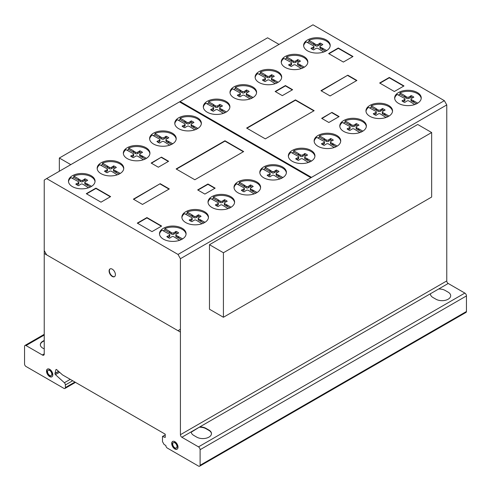 <?xml version="1.0" encoding="UTF-8"?>
<svg xmlns="http://www.w3.org/2000/svg" width="491" height="491" viewBox="0 0 491 491"><rect width="100%" height="100%" fill="white"/><g stroke="black" fill="none" stroke-linecap="round" stroke-linejoin="round"><path stroke-width="0.74" d="M70.796 164.632L59.343 158.022L59.343 171.242M59.343 158.022L267.583 37.801L279.029 44.411M223.417 252.748L223.417 317.266L431.657 197.044L431.657 132.527L417.706 124.475L209.473 244.702L223.417 252.748L431.657 132.527M223.417 317.266L209.473 309.22L209.473 244.702M110.168 268.853A4.468 2.578 -120 0 0 109.493 269.933A4.468 2.578 -120 0 0 111.745 275.69A4.468 2.578 -120 0 0 114.624 276.574M109.192 270.111A4.468 2.578 60 0 1 110.015 268.933A4.468 2.578 60 0 1 113.047 269.737A4.468 2.578 60 0 1 115.299 275.488A4.468 2.578 60 0 1 114.477 276.666A4.468 2.578 60 0 1 110.671 275.058A4.468 2.578 60 0 1 109.192 270.111M47.596 368.999A4.468 2.578 -120 0 0 47.099 372.62A4.468 2.578 -120 0 0 49.978 376.419A4.468 2.578 -120 0 0 52.052 376.72M49.677 369.3A4.468 2.578 60 0 1 52.832 374.768A4.468 2.578 60 0 1 51.911 376.812A4.468 2.578 60 0 1 49.677 376.591A4.468 2.578 60 0 1 46.755 372.657A4.468 2.578 60 0 1 47.443 369.079A4.468 2.578 60 0 1 49.677 369.3M47.535 371.712A3.026 1.749 -120 0 0 49.677 375.419A3.026 1.749 -120 0 0 51.187 375.566A3.026 1.749 -120 0 0 51.653 373.142A3.026 1.749 -120 0 0 49.677 370.472A3.026 1.749 -120 0 0 48.161 370.324A3.026 1.749 -120 0 0 47.535 371.712A3.026 1.749 60 0 1 50.745 371.423A3.026 1.749 60 0 1 50.745 375.701A3.026 1.749 60 0 1 47.535 371.712M48.321 370.251A3.026 1.749 60 0 1 48.462 370.146A3.026 1.749 60 0 1 49.978 370.3A3.026 1.749 60 0 1 51.954 372.964A3.026 1.749 60 0 1 51.494 375.394A3.026 1.749 60 0 1 51.334 375.468M172.783 441.372A4.468 2.578 -120 0 0 172.421 445.368A4.468 2.578 -120 0 0 175.741 449.062A4.468 2.578 -120 0 0 177.239 449.093M174.287 441.403A4.468 2.578 60 0 1 177.963 446.448A4.468 2.578 60 0 1 177.091 449.185A4.468 2.578 60 0 1 175.434 449.234A4.468 2.578 60 0 1 172.065 445.405A4.468 2.578 60 0 1 172.629 441.452A4.468 2.578 60 0 1 174.287 441.403M172.758 444.551A3.026 1.749 -120 0 0 175.25 447.976A3.026 1.749 -120 0 0 176.373 447.939A3.026 1.749 -120 0 0 176.754 445.263A3.026 1.749 -120 0 0 174.471 442.661A3.026 1.749 -120 0 0 173.348 442.698A3.026 1.749 -120 0 0 172.758 444.551M173.507 442.624A3.026 1.749 60 0 1 173.648 442.52A3.026 1.749 60 0 1 174.771 442.489A3.026 1.749 60 0 1 177.055 445.085A3.026 1.749 60 0 1 176.674 447.767A3.026 1.749 60 0 1 176.521 447.841M186.058 234.238A13.294 7.678 0 0 0 173.783 227.106A13.294 7.678 0 0 0 164.81 228.622L169.518 231.341L169.518 232.74L164.81 230.021A13.294 7.678 0 0 0 163.208 230.844M173.783 226.063A13.294 7.678 180 0 1 186.089 233.716A13.294 7.678 180 0 1 171.801 241.369A13.294 7.678 180 0 1 159.501 233.716A13.294 7.678 180 0 1 162.098 229.156A13.294 7.678 180 0 1 173.783 226.063M234.569 202.562A13.294 7.678 0 0 0 222.3 195.43A13.294 7.678 0 0 0 213.327 196.946L218.035 199.665L218.035 201.065L213.327 198.346A13.294 7.678 0 0 0 211.719 199.168M222.3 194.387A13.294 7.678 180 0 1 234.6 202.04A13.294 7.678 180 0 1 220.312 209.694A13.294 7.678 180 0 1 208.012 202.04A13.294 7.678 180 0 1 210.608 197.48A13.294 7.678 180 0 1 222.3 194.387M286.376 172.869A13.294 7.678 0 0 0 274.101 165.737A13.294 7.678 0 0 0 265.128 167.253L269.835 169.972L269.835 171.371L265.128 168.652A13.294 7.678 0 0 0 263.52 169.475M274.101 164.694A13.294 7.678 180 0 1 286.406 172.347A13.294 7.678 180 0 1 272.118 180.001A13.294 7.678 180 0 1 259.813 172.347A13.294 7.678 180 0 1 262.415 167.787A13.294 7.678 180 0 1 274.101 164.694M340.693 141.42A13.294 7.678 0 0 0 328.418 134.288A13.294 7.678 0 0 0 319.445 135.804L324.152 138.523L324.152 139.923L319.445 137.204A13.294 7.678 0 0 0 317.837 138.026M328.418 133.239A13.294 7.678 180 0 1 340.723 140.899A13.294 7.678 180 0 1 326.435 148.552A13.294 7.678 180 0 1 314.13 140.899A13.294 7.678 180 0 1 316.732 136.338A13.294 7.678 180 0 1 328.418 133.239M392.518 111.396A13.294 7.678 0 0 0 380.249 104.264A13.294 7.678 0 0 0 371.276 105.78L375.977 108.499L375.977 109.898L371.276 107.179A13.294 7.678 0 0 0 369.668 108.002M380.249 103.22A13.294 7.678 180 0 1 392.548 110.874A13.294 7.678 180 0 1 378.26 118.527A13.294 7.678 180 0 1 365.961 110.874A13.294 7.678 180 0 1 368.557 106.314A13.294 7.678 180 0 1 380.249 103.22M421.21 98.476A13.294 7.678 0 0 0 408.935 91.351A13.294 7.678 0 0 0 399.962 92.86L404.67 95.579L404.67 96.979L399.962 94.26A13.294 7.678 0 0 0 398.354 95.082M408.935 90.301A13.294 7.678 180 0 1 421.241 97.954A13.294 7.678 180 0 1 406.953 105.608A13.294 7.678 180 0 1 394.647 97.954A13.294 7.678 180 0 1 397.25 93.394A13.294 7.678 180 0 1 408.935 90.301M366.341 126.488A13.294 7.678 0 0 0 354.072 119.356A13.294 7.678 0 0 0 345.099 120.872L349.807 123.591L349.807 124.984L345.099 122.271A13.294 7.678 0 0 0 343.491 123.094M354.072 118.306A13.294 7.678 180 0 1 366.372 125.96A13.294 7.678 180 0 1 352.09 133.62A13.294 7.678 180 0 1 339.784 125.96A13.294 7.678 180 0 1 342.38 121.4A13.294 7.678 180 0 1 354.072 118.306M314.909 156.396A13.294 7.678 0 0 0 302.64 149.264A13.294 7.678 0 0 0 293.667 150.78L298.375 153.499L298.375 154.892L293.667 152.179A13.294 7.678 0 0 0 292.059 153.002M302.64 148.214A13.294 7.678 180 0 1 314.946 155.868A13.294 7.678 180 0 1 300.658 163.528A13.294 7.678 180 0 1 288.352 155.868A13.294 7.678 180 0 1 290.954 151.314A13.294 7.678 180 0 1 302.64 148.214M260.574 187.832A13.294 7.678 0 0 0 248.299 180.7A13.294 7.678 0 0 0 239.326 182.216L244.033 184.935L244.033 186.335L239.326 183.616A13.294 7.678 0 0 0 237.718 184.438M248.299 179.657A13.294 7.678 180 0 1 260.604 187.31A13.294 7.678 180 0 1 246.316 194.964A13.294 7.678 180 0 1 234.011 187.31A13.294 7.678 180 0 1 236.613 182.75A13.294 7.678 180 0 1 248.299 179.657M208.436 217.673A13.294 7.678 0 0 0 196.161 210.547A13.294 7.678 0 0 0 187.188 212.063L191.895 214.776L191.895 216.175L187.188 213.456A13.294 7.678 0 0 0 185.58 214.279M196.161 209.497A13.294 7.678 180 0 1 208.466 217.151A13.294 7.678 180 0 1 194.178 224.804A13.294 7.678 180 0 1 181.873 217.151A13.294 7.678 180 0 1 184.475 212.591A13.294 7.678 180 0 1 196.161 209.497M330.179 45.927A13.294 7.678 0 0 0 317.91 38.795A13.294 7.678 0 0 0 308.937 40.311L313.645 43.03L313.645 44.423L308.937 41.71A13.294 7.678 0 0 0 307.329 42.527M317.91 37.746A13.294 7.678 180 0 1 330.21 45.399A13.294 7.678 180 0 1 315.928 53.053A13.294 7.678 180 0 1 303.622 45.399A13.294 7.678 180 0 1 306.224 40.839A13.294 7.678 180 0 1 317.91 37.746M281.668 77.603A13.294 7.678 0 0 0 269.399 70.471A13.294 7.678 0 0 0 260.426 71.987L265.134 74.706L265.134 76.099L260.426 73.386A13.294 7.678 0 0 0 258.818 74.202M269.399 69.421A13.294 7.678 180 0 1 281.699 77.075A13.294 7.678 180 0 1 267.411 84.728A13.294 7.678 180 0 1 255.111 77.075A13.294 7.678 180 0 1 257.707 72.515A13.294 7.678 180 0 1 269.399 69.421M229.868 107.296A13.294 7.678 0 0 0 217.593 100.164A13.294 7.678 0 0 0 208.62 101.68L213.327 104.399L213.327 105.792L208.62 103.079A13.294 7.678 0 0 0 207.012 103.902M217.593 99.114A13.294 7.678 180 0 1 229.898 106.768A13.294 7.678 180 0 1 215.61 114.421A13.294 7.678 180 0 1 203.305 106.768A13.294 7.678 180 0 1 205.907 102.208A13.294 7.678 180 0 1 217.593 99.114M176.177 139.106A13.294 7.678 0 0 0 163.902 131.975A13.294 7.678 0 0 0 154.929 133.491L159.636 136.21L159.636 137.609L154.929 134.89A13.294 7.678 0 0 0 153.321 135.712M163.902 130.931A13.294 7.678 180 0 1 176.208 138.585A13.294 7.678 180 0 1 161.92 146.238A13.294 7.678 180 0 1 149.614 138.585A13.294 7.678 180 0 1 152.216 134.025A13.294 7.678 180 0 1 163.902 130.931M123.726 168.769A13.294 7.678 0 0 0 111.451 161.637A13.294 7.678 0 0 0 102.478 163.153L107.185 165.872L107.185 167.271L102.478 164.553A13.294 7.678 0 0 0 100.87 165.375M111.451 160.588A13.294 7.678 180 0 1 123.757 168.247A13.294 7.678 180 0 1 109.468 175.901A13.294 7.678 180 0 1 97.163 168.247A13.294 7.678 180 0 1 99.765 163.687A13.294 7.678 180 0 1 111.451 160.588M95.033 181.688A13.294 7.678 0 0 0 82.764 174.557A13.294 7.678 0 0 0 73.791 176.073L78.499 178.792L78.499 180.185L73.791 177.472A13.294 7.678 0 0 0 72.183 178.294M82.764 173.507A13.294 7.678 180 0 1 95.064 181.161A13.294 7.678 180 0 1 80.776 188.82A13.294 7.678 180 0 1 68.476 181.161A13.294 7.678 180 0 1 71.072 176.607A13.294 7.678 180 0 1 82.764 173.507M149.902 153.677A13.294 7.678 0 0 0 137.627 146.551A13.294 7.678 0 0 0 128.654 148.067L133.362 150.78L133.362 152.179L128.654 149.46A13.294 7.678 0 0 0 127.046 150.283M137.627 145.502A13.294 7.678 180 0 1 149.933 153.155A13.294 7.678 180 0 1 135.645 160.809A13.294 7.678 180 0 1 123.339 153.155A13.294 7.678 180 0 1 125.941 148.595A13.294 7.678 180 0 1 137.627 145.502M201.328 123.769A13.294 7.678 0 0 0 189.06 116.643A13.294 7.678 0 0 0 180.087 118.153L184.794 120.872L184.794 122.271L180.087 119.552A13.294 7.678 0 0 0 178.479 120.375M189.06 115.594A13.294 7.678 180 0 1 201.359 123.247A13.294 7.678 180 0 1 187.077 130.901A13.294 7.678 180 0 1 174.771 123.247A13.294 7.678 180 0 1 177.374 118.687A13.294 7.678 180 0 1 189.06 115.594M256.566 92.848A13.294 7.678 0 0 0 244.291 85.722A13.294 7.678 0 0 0 235.318 87.238L240.025 89.951L240.025 91.351L235.318 88.632A13.294 7.678 0 0 0 233.71 89.454M244.291 84.673A13.294 7.678 180 0 1 256.597 92.326A13.294 7.678 180 0 1 242.309 99.98A13.294 7.678 180 0 1 230.003 92.326A13.294 7.678 180 0 1 232.605 87.766A13.294 7.678 180 0 1 244.291 84.673M307.808 62.486A13.294 7.678 0 0 0 295.533 55.36A13.294 7.678 0 0 0 286.56 56.876L291.267 59.589L291.267 60.988L286.56 58.269A13.294 7.678 0 0 0 284.952 59.092M295.533 54.311A13.294 7.678 180 0 1 307.839 61.964A13.294 7.678 180 0 1 293.55 69.618A13.294 7.678 180 0 1 281.245 61.964A13.294 7.678 180 0 1 283.847 57.404A13.294 7.678 180 0 1 295.533 54.311M286.56 56.876L286.56 58.269M291.267 59.589L291.875 60.098L291.875 61.498L291.267 60.988M291.875 60.098L293.397 60.976L293.397 62.375L291.875 61.498M293.397 60.976A1.369 0.792 0 0 0 295.594 60.982L295.594 62.375A1.369 0.792 180 0 1 293.397 62.375M295.594 60.982L297.08 60.123L297.08 61.516L295.594 62.375M297.08 60.123L297.699 59.601L297.699 60.994L297.08 61.516M299.24 61.725A9.642 5.567 0 0 0 297.699 60.994M297.699 59.601A9.642 5.567 180 0 1 300.443 61.185L298.062 62.406A1.485 0.859 0 0 0 297.583 63.038A1.485 0.859 0 0 0 298.062 63.67L304.352 67.144M301.351 68.556L295.662 65.039A1.479 0.853 0 0 0 293.489 65.045L291.304 66.463A9.642 5.567 180 0 1 288.555 64.88L291.016 63.621A1.363 0.786 0 0 0 291.568 62.989A1.363 0.786 0 0 0 291.01 62.357L283.847 58.454A13.294 7.678 0 0 0 281.275 62.486M291.016 63.621L291.016 65.021L289.77 65.739M291.568 62.989L291.568 64.389A1.363 0.786 180 0 1 291.016 65.021M289.463 64.517L289.463 65.549M300.461 64.898L300.461 66.297L298.062 65.07A1.485 0.859 180 0 1 297.583 64.438L297.583 63.038M303.119 67.832L300.461 66.297M299.584 64.548L299.584 65.947M298.062 63.67L298.062 65.07M235.318 87.238L235.318 88.632M240.025 89.951L240.633 90.461L240.633 91.854L240.025 91.351M240.633 90.461L242.155 91.338L242.155 92.738L240.633 91.854M242.155 91.338A1.369 0.792 0 0 0 244.352 91.338L244.352 92.738A1.369 0.792 180 0 1 242.155 92.738M244.352 91.338L245.838 90.479L245.838 91.878L244.352 92.738M245.838 90.479L246.457 89.963L246.457 91.357L245.838 91.878M247.998 92.087A9.642 5.567 0 0 0 246.457 91.357M246.457 89.963A9.642 5.567 180 0 1 249.201 91.547L246.82 92.768A1.485 0.859 0 0 0 246.341 93.4A1.485 0.859 0 0 0 246.82 94.033L253.111 97.506M250.109 98.918L244.42 95.401A1.479 0.853 0 0 0 242.247 95.407L240.062 96.825A9.642 5.567 180 0 1 237.313 95.236L239.774 93.984A1.363 0.786 0 0 0 240.326 93.351A1.363 0.786 0 0 0 239.768 92.719L232.605 88.816A13.294 7.678 0 0 0 230.034 92.848M239.774 93.984L239.774 95.377L238.528 96.101M240.326 93.351L240.326 94.751A1.363 0.786 180 0 1 239.774 95.377M238.221 94.88L238.221 95.911M249.219 95.26L249.219 96.659L246.82 95.432A1.485 0.859 180 0 1 246.341 94.8L246.341 93.4M251.877 98.194L249.219 96.659M248.342 94.91L248.342 96.31M246.82 94.033L246.82 95.432M180.087 118.153L180.087 119.552M184.794 120.872L185.395 121.381L185.395 122.775L184.794 122.271M185.395 121.381L186.918 122.259L186.918 123.658L185.395 122.775M186.918 122.259A1.369 0.792 0 0 0 189.115 122.259L189.115 123.658A1.369 0.792 180 0 1 186.918 123.658M189.115 122.259L190.606 121.4L190.606 122.799L189.115 123.658M190.606 121.4L191.22 120.884L191.22 122.277L190.606 122.799M192.767 123.008A9.642 5.567 0 0 0 191.22 122.277M191.22 120.884A9.642 5.567 180 0 1 193.97 122.468L191.588 123.689A1.485 0.859 0 0 0 191.103 124.321A1.485 0.859 0 0 0 191.588 124.953L197.879 128.427M194.872 129.839L189.182 126.322A1.479 0.853 0 0 0 187.016 126.328L184.831 127.746A9.642 5.567 180 0 1 182.081 126.156L184.542 124.904A1.363 0.786 0 0 0 185.089 124.272A1.363 0.786 0 0 0 184.53 123.634L177.374 119.736A13.294 7.678 0 0 0 174.802 123.769M184.542 124.904L184.542 126.297L183.296 127.022M185.089 124.272L185.089 125.671A1.363 0.786 180 0 1 184.542 126.297M182.983 125.8L182.983 126.831M193.988 126.181L193.988 127.58L191.588 126.353A1.485 0.859 180 0 1 191.103 125.721L191.103 124.321M196.639 129.115L193.988 127.58M193.11 125.831L193.11 127.23M191.588 124.953L191.588 126.353M128.654 148.067L128.654 149.46M133.362 150.78L133.963 151.289L133.963 152.683L133.362 152.179M133.963 151.289L135.485 152.167L135.485 153.566L133.963 152.683M135.485 152.167A1.369 0.792 0 0 0 137.683 152.167L137.683 153.566A1.369 0.792 180 0 1 135.485 153.566M137.683 152.167L139.174 151.308L139.174 152.707L137.683 153.566M139.174 151.308L139.788 150.792L139.788 152.185L139.174 152.707M141.334 152.916A9.642 5.567 0 0 0 139.788 152.185M139.788 150.792A9.642 5.567 180 0 1 142.537 152.376L140.156 153.597A1.485 0.859 0 0 0 139.671 154.229A1.485 0.859 0 0 0 140.156 154.861L146.447 158.335M143.44 159.747L137.756 156.23A1.479 0.853 0 0 0 135.584 156.236L133.399 157.654A9.642 5.567 180 0 1 130.649 156.064L133.11 154.812A1.363 0.786 0 0 0 133.662 154.18A1.363 0.786 0 0 0 133.098 153.542L125.941 149.645A13.294 7.678 0 0 0 123.37 153.677M133.11 154.812L133.11 156.206L131.864 156.93M133.662 154.18L133.662 155.579A1.363 0.786 180 0 1 133.11 156.206M131.551 155.708L131.551 156.739M142.556 156.089L142.556 157.488L140.156 156.261A1.485 0.859 180 0 1 139.671 155.629L139.671 154.229M145.213 159.023L142.556 157.488M141.678 155.739L141.678 157.138M140.156 154.861L140.156 156.261M73.791 176.073L73.791 177.472M78.499 178.792L79.1 179.295L79.1 180.694L78.499 180.185M79.1 179.295L80.622 180.172L80.622 181.572L79.1 180.694M80.622 180.172A1.369 0.792 0 0 0 82.819 180.179L82.819 181.578A1.369 0.792 180 0 1 80.622 181.572M82.819 180.179L84.311 179.319L84.311 180.719L82.819 181.578M84.311 179.319L84.925 178.798L84.925 180.197L84.311 180.719M86.471 180.927A9.642 5.567 0 0 0 84.925 180.197M84.925 178.798A9.642 5.567 180 0 1 87.674 180.381L85.293 181.602A1.485 0.859 0 0 0 84.808 182.235A1.485 0.859 0 0 0 85.293 182.867L91.584 186.347M88.576 187.758L82.887 184.235A1.479 0.853 0 0 0 80.72 184.248L78.535 185.659A9.642 5.567 180 0 1 75.786 184.076L78.247 182.818A1.363 0.786 0 0 0 78.793 182.186A1.363 0.786 0 0 0 78.235 181.553L71.072 177.65A13.294 7.678 0 0 0 68.507 181.688M78.247 182.818L78.247 184.217L77.001 184.935M78.793 182.186L78.793 183.585A1.363 0.786 180 0 1 78.247 184.217M76.688 183.72L76.688 184.751M87.686 184.094L87.686 185.494L85.293 184.266A1.485 0.859 180 0 1 84.808 183.634L84.808 182.235M90.344 187.028L87.686 185.494M86.815 183.751L86.815 185.144M85.293 182.867L85.293 184.266M102.478 163.153L102.478 164.553M107.185 165.872L107.793 166.375L107.793 167.775L107.185 167.271M107.793 166.375L109.315 167.259L109.315 168.652L107.793 167.775M109.315 167.259A1.369 0.792 0 0 0 111.512 167.259L111.512 168.659A1.369 0.792 180 0 1 109.315 168.652M111.512 167.259L112.998 166.4L112.998 167.799L111.512 168.659M112.998 166.4L113.617 165.878L113.617 167.278L112.998 167.799M115.158 168.008A9.642 5.567 0 0 0 113.617 167.278M113.617 165.878A9.642 5.567 180 0 1 116.361 167.468L113.98 168.689A1.485 0.859 0 0 0 113.501 169.321A1.485 0.859 0 0 0 113.98 169.954L120.27 173.427M117.269 174.839L111.58 171.322A1.479 0.853 0 0 0 109.407 171.328L107.222 172.746A9.642 5.567 180 0 1 104.473 171.156L106.934 169.898A1.363 0.786 0 0 0 107.486 169.272A1.363 0.786 0 0 0 106.928 168.634L99.765 164.737A13.294 7.678 0 0 0 97.193 168.769M106.934 169.898L106.934 171.298L105.688 172.016M107.486 169.272L107.486 170.665A1.363 0.786 180 0 1 106.934 171.298M105.381 170.8L105.381 171.832M116.379 171.181L116.379 172.574L113.98 171.347A1.485 0.859 180 0 1 113.501 170.715L113.501 169.321M119.037 174.109L116.379 172.574M115.502 170.831L115.502 172.231M113.98 169.954L113.98 171.347M154.929 133.491L154.929 134.89M159.636 136.21L160.244 136.713L160.244 138.112L159.636 137.609M160.244 136.713L161.766 137.597L161.766 138.99L160.244 138.112M161.766 137.597A1.369 0.792 0 0 0 163.957 137.597L163.957 138.996A1.369 0.792 180 0 1 161.766 138.99M163.957 137.597L165.449 136.737L165.449 138.137L163.957 138.996M165.449 136.737L166.068 136.216L166.068 137.615L165.449 138.137M167.609 138.345A9.642 5.567 0 0 0 166.068 137.615M166.068 136.216A9.642 5.567 180 0 1 168.812 137.805L166.431 139.027A1.485 0.859 0 0 0 165.952 139.659A1.485 0.859 0 0 0 166.431 140.291L172.722 143.765M169.714 145.176L164.031 141.66A1.479 0.853 0 0 0 161.858 141.666L159.673 143.084A9.642 5.567 180 0 1 156.924 141.494L159.385 140.236A1.363 0.786 0 0 0 159.937 139.61A1.363 0.786 0 0 0 159.379 138.971L152.216 135.074A13.294 7.678 0 0 0 149.645 139.106M159.385 140.236L159.385 141.635L158.139 142.359M159.937 139.61L159.937 141.003A1.363 0.786 180 0 1 159.385 141.635M157.826 141.138L157.826 142.169M168.83 141.518L168.83 142.912L166.431 141.684A1.485 0.859 180 0 1 165.952 141.052L165.952 139.659M171.488 144.446L168.83 142.912M167.953 141.169L167.953 142.568M166.431 140.291L166.431 141.684M208.62 101.68L208.62 103.079M213.327 104.399L213.935 104.902L213.935 106.301L213.327 105.792M213.935 104.902L215.457 105.78L215.457 107.179L213.935 106.301M215.457 105.78A1.369 0.792 0 0 0 217.654 105.786L217.654 107.185A1.369 0.792 180 0 1 215.457 107.179M217.654 105.786L219.139 104.927L219.139 106.326L217.654 107.185M219.139 104.927L219.759 104.405L219.759 105.804L219.139 106.326M221.3 106.535A9.642 5.567 0 0 0 219.759 105.804M219.759 104.405A9.642 5.567 180 0 1 222.503 105.988L220.121 107.21A1.485 0.859 0 0 0 219.643 107.842A1.485 0.859 0 0 0 220.121 108.474L226.412 111.948M223.411 113.366L217.722 109.843A1.479 0.853 0 0 0 215.549 109.849L213.364 111.267A9.642 5.567 180 0 1 210.614 109.683L213.076 108.425A1.363 0.786 0 0 0 213.628 107.793A1.363 0.786 0 0 0 213.069 107.161L205.907 103.257A13.294 7.678 0 0 0 203.342 107.296M213.076 108.425L213.076 109.824L211.83 110.543M213.628 107.793L213.628 109.192A1.363 0.786 180 0 1 213.076 109.824M211.523 109.327L211.523 110.352M222.521 109.702L222.521 111.101L220.121 109.874A1.485 0.859 180 0 1 219.643 109.241L219.643 107.842M225.179 112.635L222.521 111.101M221.644 109.358L221.644 110.751M220.121 108.474L220.121 109.874M260.426 71.987L260.426 73.386M265.134 74.706L265.735 75.209L265.735 76.608L265.134 76.099M265.735 75.209L267.257 76.087L267.257 77.486L265.735 76.608M267.257 76.087A1.369 0.792 0 0 0 269.455 76.093L269.455 77.492A1.369 0.792 180 0 1 267.257 77.486M269.455 76.093L270.94 75.233L270.94 76.627L269.455 77.492M270.94 75.233L271.56 74.712L271.56 76.111L270.94 76.627M273.1 76.835A9.642 5.567 0 0 0 271.56 76.111M271.56 74.712A9.642 5.567 180 0 1 274.309 76.295L271.928 77.517A1.485 0.859 0 0 0 271.443 78.149A1.485 0.859 0 0 0 271.928 78.781L278.213 82.255M275.212 83.673L269.522 80.15A1.479 0.853 0 0 0 267.35 80.156L265.165 81.574A9.642 5.567 180 0 1 262.421 79.99L264.882 78.732A1.363 0.786 0 0 0 265.428 78.1A1.363 0.786 0 0 0 264.87 77.468L257.707 73.564A13.294 7.678 0 0 0 255.142 77.603M264.882 78.732L264.882 80.131L263.63 80.849M265.428 78.1L265.428 79.499A1.363 0.786 180 0 1 264.882 80.131M263.323 79.628L263.323 80.659M274.322 80.008L274.322 81.408L271.928 80.18A1.485 0.859 180 0 1 271.443 79.548L271.443 78.149M276.979 82.942L274.322 81.408M273.45 79.659L273.45 81.058M271.928 78.781L271.928 80.18M308.937 40.311L308.937 41.71M313.645 43.03L314.246 43.533L314.246 44.933L313.645 44.423M314.246 43.533L315.768 44.411L315.768 45.81L314.246 44.933M315.768 44.411A1.369 0.792 0 0 0 317.965 44.417L317.965 45.816A1.369 0.792 180 0 1 315.768 45.81M317.965 44.417L319.457 43.558L319.457 44.957L317.965 45.816M319.457 43.558L320.071 43.036L320.071 44.436L319.457 44.957M321.617 45.16A9.642 5.567 0 0 0 320.071 44.436M320.071 43.036A9.642 5.567 180 0 1 322.82 44.62L320.439 45.841A1.485 0.859 0 0 0 319.954 46.473A1.485 0.859 0 0 0 320.439 47.105L326.73 50.579M323.722 51.997L318.033 48.474A1.479 0.853 0 0 0 315.866 48.48L313.681 49.898A9.642 5.567 180 0 1 310.932 48.314L313.393 47.056A1.363 0.786 0 0 0 313.939 46.424A1.363 0.786 0 0 0 313.381 45.792L306.224 41.888A13.294 7.678 0 0 0 303.653 45.927M313.393 47.056L313.393 48.456L312.147 49.174M313.939 46.424L313.939 47.823A1.363 0.786 180 0 1 313.393 48.456M311.834 47.952L311.834 48.983M322.839 48.333L322.839 49.732L320.439 48.505A1.485 0.859 180 0 1 319.954 47.873L319.954 46.473M325.49 51.267L322.839 49.732M321.961 47.983L321.961 49.382M320.439 47.105L320.439 48.505M187.188 212.063L187.188 213.456M191.895 214.776L192.503 215.285L192.503 216.678L191.895 216.175M192.503 215.285L194.025 216.163L194.025 217.562L192.503 216.678M194.025 216.163A1.369 0.792 0 0 0 196.216 216.163L196.216 217.562A1.369 0.792 180 0 1 194.025 217.562M196.216 216.163L197.707 215.304L197.707 216.703L196.216 217.562M197.707 215.304L198.327 214.788L198.327 216.181L197.707 216.703M199.868 216.912A9.642 5.567 0 0 0 198.327 216.181M198.327 214.788A9.642 5.567 180 0 1 201.071 216.371L198.689 217.593A1.485 0.859 0 0 0 198.211 218.225A1.485 0.859 0 0 0 198.689 218.857L204.98 222.331M201.973 223.743L196.29 220.226A1.479 0.853 0 0 0 194.117 220.232L191.932 221.65A9.642 5.567 180 0 1 189.182 220.06L191.643 218.808A1.363 0.786 0 0 0 192.196 218.176A1.363 0.786 0 0 0 191.631 217.544L184.475 213.64A13.294 7.678 0 0 0 181.903 217.673M191.643 218.808L191.643 220.201L190.398 220.925M192.196 218.176L192.196 219.575A1.363 0.786 180 0 1 191.643 220.201M190.085 219.704L190.085 220.735M201.089 220.085L201.089 221.484L198.689 220.256A1.485 0.859 180 0 1 198.211 219.624L198.211 218.225M203.747 223.018L201.089 221.484M200.211 219.735L200.211 221.134M198.689 218.857L198.689 220.256M239.326 182.216L239.326 183.616M244.033 184.935L244.635 185.438L244.635 186.838L244.033 186.335M244.635 185.438L246.163 186.322L246.163 187.715L244.635 186.838M246.163 186.322A1.369 0.792 0 0 0 248.354 186.322L248.354 187.722A1.369 0.792 180 0 1 246.163 187.715M248.354 186.322L249.845 185.463L249.845 186.862L248.354 187.722M249.845 185.463L250.459 184.941L250.459 186.341L249.845 186.862M252.006 187.071A9.642 5.567 0 0 0 250.459 186.341M250.459 184.941A9.642 5.567 180 0 1 253.209 186.531L250.827 187.752A1.485 0.859 0 0 0 250.349 188.384A1.485 0.859 0 0 0 250.827 189.017L257.118 192.49M254.111 193.902L248.428 190.385A1.479 0.853 0 0 0 246.255 190.391L244.07 191.809A9.642 5.567 180 0 1 241.32 190.22L243.781 188.961A1.363 0.786 0 0 0 244.334 188.335A1.363 0.786 0 0 0 243.769 187.697L236.613 183.8A13.294 7.678 0 0 0 234.041 187.832M243.781 188.961L243.781 190.361L242.536 191.085M244.334 188.335L244.334 189.729A1.363 0.786 180 0 1 243.781 190.361M242.223 189.864L242.223 190.895M253.227 190.244L253.227 191.643L250.827 190.41A1.485 0.859 180 0 1 250.349 189.778L250.349 188.384M255.885 193.172L253.227 191.643M252.349 189.894L252.349 191.294M250.827 189.017L250.827 190.41M293.667 150.78L293.667 152.179M298.375 153.499L298.976 154.002L298.976 155.401L298.375 154.892M298.976 154.002L300.498 154.88L300.498 156.279L298.976 155.401M300.498 154.88A1.369 0.792 0 0 0 302.695 154.886L302.695 156.285A1.369 0.792 180 0 1 300.498 156.279M302.695 154.886L304.187 154.027L304.187 155.426L302.695 156.285M304.187 154.027L304.801 153.505L304.801 154.904L304.187 155.426M306.347 155.635A9.642 5.567 0 0 0 304.801 154.904M304.801 153.505A9.642 5.567 180 0 1 307.55 155.088L305.169 156.31A1.485 0.859 0 0 0 304.684 156.942A1.485 0.859 0 0 0 305.169 157.574L311.46 161.048M308.452 162.466L302.763 158.943A1.479 0.853 0 0 0 300.596 158.955L298.411 160.367A9.642 5.567 180 0 1 295.662 158.783L298.123 157.525A1.363 0.786 0 0 0 298.669 156.893A1.363 0.786 0 0 0 298.111 156.261L290.954 152.357A13.294 7.678 0 0 0 288.383 156.396M298.123 157.525L298.123 158.924L296.877 159.643M298.669 156.893L298.669 158.292A1.363 0.786 180 0 1 298.123 158.924M296.564 158.427L296.564 159.458M307.569 158.802L307.569 160.201L305.169 158.974A1.485 0.859 180 0 1 304.684 158.341L304.684 156.942M310.22 161.735L307.569 160.201M306.691 158.458L306.691 159.851M305.169 157.574L305.169 158.974M345.099 120.872L345.099 122.271M349.807 123.591L350.408 124.094L350.408 125.493L349.807 124.984M350.408 124.094L351.93 124.972L351.93 126.371L350.408 125.493M351.93 124.972A1.369 0.792 0 0 0 354.128 124.978L354.128 126.377A1.369 0.792 180 0 1 351.93 126.371M354.128 124.978L355.619 124.119L355.619 125.518L354.128 126.377M355.619 124.119L356.233 123.597L356.233 124.996L355.619 125.518M357.779 125.727A9.642 5.567 0 0 0 356.233 124.996M356.233 123.597A9.642 5.567 180 0 1 358.982 125.18L356.601 126.402A1.485 0.859 0 0 0 356.116 127.034A1.485 0.859 0 0 0 356.601 127.666L362.892 131.14M359.885 132.558L354.195 129.035A1.479 0.853 0 0 0 352.029 129.047L349.844 130.459A9.642 5.567 180 0 1 347.094 128.875L349.555 127.617A1.363 0.786 0 0 0 350.101 126.985A1.363 0.786 0 0 0 349.543 126.353L342.38 122.449A13.294 7.678 0 0 0 339.815 126.488M349.555 127.617L349.555 129.016L348.309 129.734M350.101 126.985L350.101 128.384A1.363 0.786 180 0 1 349.555 129.016M347.996 128.519L347.996 129.55M359.001 128.894L359.001 130.293L356.601 129.065A1.485 0.859 180 0 1 356.116 128.433L356.116 127.034M361.652 131.827L359.001 130.293M358.123 128.55L358.123 129.943M356.601 127.666L356.601 129.065M399.962 92.86L399.962 94.26M404.67 95.579L405.271 96.089L405.271 97.482L404.67 96.979M405.271 96.089L406.793 96.966L406.793 98.366L405.271 97.482M406.793 96.966A1.369 0.792 0 0 0 408.991 96.966L408.991 98.366A1.369 0.792 180 0 1 406.793 98.366M408.991 96.966L410.482 96.107L410.482 97.506L408.991 98.366M410.482 96.107L411.096 95.592L411.096 96.985L410.482 97.506M412.643 97.715A9.642 5.567 0 0 0 411.096 96.985M411.096 95.592A9.642 5.567 180 0 1 413.845 97.175L411.464 98.396A1.485 0.859 0 0 0 410.979 99.029A1.485 0.859 0 0 0 411.464 99.661L417.755 103.135M414.748 104.546L409.064 101.029A1.479 0.853 0 0 0 406.892 101.036L404.707 102.453A9.642 5.567 180 0 1 401.957 100.864L404.418 99.612A1.363 0.786 0 0 0 404.971 98.979A1.363 0.786 0 0 0 404.406 98.341L397.25 94.444A13.294 7.678 0 0 0 394.678 98.476M404.418 99.612L404.418 101.005L403.172 101.729M404.971 98.979L404.971 100.379A1.363 0.786 180 0 1 404.418 101.005M402.859 100.508L402.859 101.539M413.864 100.888L413.864 102.288L411.464 101.06A1.485 0.859 180 0 1 410.979 100.428L410.979 99.029M416.521 103.822L413.864 102.288M412.986 100.538L412.986 101.938M411.464 99.661L411.464 101.06M371.276 105.78L371.276 107.179M375.977 108.499L376.585 109.002L376.585 110.401L375.977 109.898M376.585 109.002L378.107 109.886L378.107 111.279L376.585 110.401M378.107 109.886A1.369 0.792 0 0 0 380.304 109.886L380.304 111.285A1.369 0.792 180 0 1 378.107 111.279M380.304 109.886L381.789 109.027L381.789 110.426L380.304 111.285M381.789 109.027L382.409 108.505L382.409 109.904L381.789 110.426M383.95 110.635A9.642 5.567 0 0 0 382.409 109.904M382.409 108.505A9.642 5.567 180 0 1 385.153 110.094L382.771 111.316A1.485 0.859 0 0 0 382.293 111.948A1.485 0.859 0 0 0 382.771 112.58L389.062 116.054M386.061 117.466L380.372 113.949A1.479 0.853 0 0 0 378.199 113.955L376.014 115.373A9.642 5.567 180 0 1 373.27 113.783L375.732 112.525A1.363 0.786 0 0 0 376.278 111.899A1.363 0.786 0 0 0 375.719 111.261L368.557 107.363A13.294 7.678 0 0 0 365.991 111.396M375.732 112.525L375.732 113.924L374.48 114.649M376.278 111.899L376.278 113.292A1.363 0.786 180 0 1 375.732 113.924M374.173 113.427L374.173 114.458M385.171 113.808L385.171 115.207L382.771 113.973A1.485 0.859 180 0 1 382.293 113.341L382.293 111.948M387.829 116.735L385.171 115.207M384.3 113.458L384.3 114.857M382.771 112.58L382.771 113.973M319.445 135.804L319.445 137.204M324.152 138.523L324.76 139.027L324.76 140.426L324.152 139.923M324.76 139.027L326.282 139.904L326.282 141.304L324.76 140.426M326.282 139.904A1.369 0.792 0 0 0 328.473 139.91L328.473 141.31A1.369 0.792 180 0 1 326.282 141.304M328.473 139.91L329.964 139.051L329.964 140.451L328.473 141.31M329.964 139.051L330.584 138.53L330.584 139.929L329.964 140.451M332.125 140.659A9.642 5.567 0 0 0 330.584 139.929M330.584 138.53A9.642 5.567 180 0 1 333.328 140.119L330.946 141.334A1.485 0.859 0 0 0 330.468 141.967A1.485 0.859 0 0 0 330.946 142.599L337.237 146.079M334.23 147.49L328.547 143.973A1.479 0.853 0 0 0 326.374 143.98L324.189 145.391A9.642 5.567 180 0 1 321.439 143.808L323.9 142.55A1.363 0.786 0 0 0 324.453 141.924A1.363 0.786 0 0 0 323.888 141.285L316.732 137.382A13.294 7.678 0 0 0 314.16 141.42M323.9 142.55L323.9 143.949L322.655 144.667M324.453 141.924L324.453 143.317A1.363 0.786 180 0 1 323.9 143.949M322.342 143.452L322.342 144.483M333.346 143.832L333.346 145.226L330.946 143.998A1.485 0.859 180 0 1 330.468 143.366L330.468 141.967M336.004 146.76L333.346 145.226M332.468 143.482L332.468 144.882M330.946 142.599L330.946 143.998M265.128 167.253L265.128 168.652M269.835 169.972L270.437 170.475L270.437 171.875L269.835 171.371M270.437 170.475L271.959 171.359L271.959 172.752L270.437 171.875M271.959 171.359A1.369 0.792 0 0 0 274.156 171.359L274.156 172.758A1.369 0.792 180 0 1 271.959 172.752M274.156 171.359L275.647 170.5L275.647 171.899L274.156 172.758M275.647 170.5L276.261 169.978L276.261 171.377L275.647 171.899M277.808 172.108A9.642 5.567 0 0 0 276.261 171.377M276.261 169.978A9.642 5.567 180 0 1 279.011 171.568L276.629 172.789A1.485 0.859 0 0 0 276.145 173.421A1.485 0.859 0 0 0 276.629 174.053L282.92 177.527M279.913 178.939L274.23 175.422A1.479 0.853 0 0 0 272.057 175.428L269.872 176.846A9.642 5.567 180 0 1 267.122 175.256L269.584 173.998A1.363 0.786 0 0 0 270.136 173.372A1.363 0.786 0 0 0 269.571 172.734L262.415 168.836A13.294 7.678 0 0 0 259.843 172.869M269.584 173.998L269.584 175.397L268.338 176.122M270.136 173.372L270.136 174.765A1.363 0.786 180 0 1 269.584 175.397M268.025 174.9L268.025 175.931M279.029 175.281L279.029 176.68L276.629 175.447A1.485 0.859 180 0 1 276.145 174.814L276.145 173.421M281.687 178.208L279.029 176.68M278.151 174.931L278.151 176.33M276.629 174.053L276.629 175.447M213.327 196.946L213.327 198.346M218.035 199.665L218.636 200.168L218.636 201.568L218.035 201.065M218.636 200.168L220.158 201.052L220.158 202.445L218.636 201.568M220.158 201.052A1.369 0.792 0 0 0 222.355 201.052L222.355 202.452A1.369 0.792 180 0 1 220.158 202.445M222.355 201.052L223.841 200.193L223.841 201.592L222.355 202.452M223.841 200.193L224.461 199.671L224.461 201.071L223.841 201.592M226.001 201.801A9.642 5.567 0 0 0 224.461 201.071M224.461 199.671A9.642 5.567 180 0 1 227.21 201.261L224.829 202.482A1.485 0.859 0 0 0 224.344 203.114A1.485 0.859 0 0 0 224.829 203.747L231.114 207.22M228.112 208.632L222.423 205.115A1.479 0.853 0 0 0 220.25 205.121L218.065 206.539A9.642 5.567 180 0 1 215.322 204.95L217.783 203.691A1.363 0.786 0 0 0 218.329 203.065A1.363 0.786 0 0 0 217.771 202.427L210.608 198.53A13.294 7.678 0 0 0 208.043 202.562M217.783 203.691L217.783 205.091L216.531 205.815M218.329 203.065L218.329 204.465A1.363 0.786 180 0 1 217.783 205.091M216.224 204.594L216.224 205.625M227.223 204.974L227.223 206.373L224.829 205.146A1.485 0.859 180 0 1 224.344 204.514L224.344 203.114M229.88 207.908L227.223 206.373M226.351 204.624L226.351 206.024M224.829 203.747L224.829 205.146M164.81 228.622L164.81 230.021M169.518 231.341L170.125 231.844L170.125 233.243L169.518 232.74M170.125 231.844L171.647 232.728L171.647 234.121L170.125 233.243M171.647 232.728A1.369 0.792 0 0 0 173.845 232.728L173.845 234.127A1.369 0.792 180 0 1 171.647 234.121M173.845 232.728L175.33 231.869L175.33 233.268L173.845 234.127M175.33 231.869L175.95 231.347L175.95 232.746L175.33 233.268M177.49 233.477A9.642 5.567 0 0 0 175.95 232.746M175.95 231.347A9.642 5.567 180 0 1 178.693 232.937L176.312 234.158A1.485 0.859 0 0 0 175.833 234.79A1.485 0.859 0 0 0 176.312 235.422L182.603 238.896M179.602 240.308L173.912 236.791A1.479 0.853 0 0 0 171.74 236.797L169.555 238.215A9.642 5.567 180 0 1 166.811 236.625L169.272 235.367A1.363 0.786 0 0 0 169.818 234.741A1.363 0.786 0 0 0 169.26 234.103L162.098 230.205A13.294 7.678 0 0 0 159.532 234.238M169.272 235.367L169.272 236.766L168.02 237.491M169.818 234.741L169.818 236.14A1.363 0.786 180 0 1 169.272 236.766M167.713 236.269L167.713 237.3M178.712 236.65L178.712 238.049L176.312 236.815A1.485 0.859 180 0 1 175.833 236.189L175.833 234.79M181.369 239.583L178.712 238.049M177.84 236.3L177.84 237.699M176.312 235.422L176.312 236.815M243.364 151.737L224.958 141.113L176.435 169.131M224.958 140.764L176.128 168.953L194.835 179.755L243.665 151.566L224.958 140.764L243.665 151.566L194.835 179.755L176.128 168.953L224.958 141.113M161.435 157.132L151.154 163.067L158.341 167.216L168.622 161.281L158.341 167.216L151.154 163.067L161.435 157.132L168.622 161.281L161.435 157.132L151.455 163.245M168.321 161.459L161.435 157.482M160.195 183.683L133.374 199.168L142.488 204.434L169.315 188.949L142.488 204.434L133.374 199.168L160.195 183.683L169.315 188.949L160.195 183.683L133.675 199.346M169.008 189.121L160.195 184.033M110.328 196.787L95.923 188.47L86.588 193.859M95.923 188.121L110.628 196.609L100.993 202.175L86.287 193.687L95.923 188.121L110.628 196.609L100.993 202.175L86.287 193.687L95.923 188.121L95.923 188.47M161.324 226.228L146.926 217.912L137.584 223.307M146.926 217.562L137.284 223.129L151.989 231.623L161.631 226.056L146.926 217.562L161.631 226.056L151.989 231.623L137.284 223.129L146.926 217.562L146.926 217.912M214.849 188.317L207.951 184.34L197.971 190.097M207.951 183.99L215.15 188.145L204.87 194.08L197.67 189.925L207.951 183.99L215.15 188.145L204.87 194.08L197.67 189.925L207.951 183.99L207.951 184.34M313.853 110.849L295.453 100.225L246.93 128.243M295.453 99.876L246.623 128.065L265.33 138.867L314.16 110.678L295.453 99.876L314.16 110.678L265.33 138.867L246.623 128.065L295.453 100.225M347.794 75.191L356.908 80.456L330.081 95.941L320.967 90.682L347.794 75.191L356.908 80.456L330.081 95.941L320.967 90.682L347.794 75.191L321.274 90.853M356.601 80.628L347.794 75.54M292.305 89.871L285.418 85.9L275.445 91.657M285.418 85.551L275.138 91.486L282.325 95.635L292.611 89.7L285.418 85.551L292.611 89.7L282.325 95.635L275.138 91.486L285.418 85.551L285.418 85.9M331.934 112.402L339.134 116.557L328.853 122.492L321.654 118.343L331.934 112.402L339.134 116.557L328.853 122.492L321.654 118.343L331.934 112.402L321.961 118.515M338.827 116.735L331.934 112.752M352.698 56.674L338.287 48.351L328.952 53.746M338.287 48.001L352.998 56.496L343.362 62.062L328.651 53.568L338.287 48.001L352.998 56.496L343.362 62.062L328.651 53.568L338.287 48.001L338.287 48.351M403.688 86.115L389.289 77.799L379.948 83.188M389.289 77.449L403.995 85.937L394.353 91.504L379.647 83.01L389.289 77.449L403.995 85.937L394.353 91.504L379.647 83.01L389.289 77.449L389.289 77.799M181.86 437.254L198.499 446.865A2.314 1.338 60 0 1 200.101 449.707L200.101 465.278A2.259 1.307 60 0 1 199.634 466.192A2.259 1.307 60 0 1 198.499 466.076L167.29 448.056A2.056 1.191 60 0 1 165.854 445.503L164.092 444.49L162.496 441.642L162.496 436.456L165.215 437.444L165.215 434.179L62.48 374.866L56.901 369.84A0.933 0.54 -120 0 0 56.091 369.484A0.933 0.54 -120 0 0 55.919 369.723L54.955 373.602A0.982 0.565 -120 0 0 55.44 374.645L64.382 382.741A2.038 1.178 60 0 1 65.358 384.981L65.358 387.571A2.056 1.191 60 0 1 64.929 388.467A2.056 1.191 60 0 1 63.885 388.356L25.986 366.476A2.062 1.191 60 0 1 24.55 363.923L24.55 346.358A2.062 1.191 60 0 1 24.98 345.449A2.062 1.191 60 0 1 26.029 345.566L42.318 354.968A2.486 1.436 -120 0 0 43.724 355.196A2.486 1.436 -120 0 0 44.233 354.146L44.233 180.08L46.633 178.583L178.018 254.442L180.418 258.708L180.418 434.701A2.068 1.197 -120 0 0 181.86 437.254L191.232 431.847A8.635 4.984 0 0 0 193.73 435.388L196.762 437.143A8.635 4.984 0 0 0 208.945 437.125A8.635 4.984 0 0 0 208.976 430.091L205.938 428.336A8.635 4.984 0 0 0 199.806 426.894A8.635 4.984 180 0 1 205.938 428.336L208.914 430.055A8.635 4.984 180 0 1 211.474 433.596A8.635 4.984 180 0 1 206.165 438.199A8.635 4.984 180 0 1 196.762 437.143L193.792 435.425A8.635 4.984 180 0 1 191.232 431.877A8.635 4.984 180 0 1 191.232 431.847L199.806 426.894L191.245 432.184M211.468 433.774A8.635 4.984 0 0 0 208.914 430.404L205.938 428.686A8.635 4.984 0 0 0 199.806 427.244M44.233 340.766L42.92 341.527A8.482 4.898 0 0 0 40.336 344.872M42.92 341.177A8.482 4.898 0 0 0 44.233 348.819A8.482 4.898 180 0 1 40.33 344.7A8.482 4.898 180 0 1 42.92 341.177L44.233 340.416L42.92 341.527M26.029 345.566L44.233 335.052M42.318 354.968L44.233 353.858M199.634 466.192L465.984 312.417A2.259 1.307 -120 0 0 466.45 311.497L466.45 295.932A2.314 1.338 -120 0 0 464.848 293.084L448.209 283.479A2.068 1.197 60 0 1 446.767 280.926L446.767 104.927L444.367 100.667L312.982 24.808L46.633 178.583M178.018 254.442L444.367 100.667M65.358 387.571L74.92 382.047M65.358 384.981L72.68 380.752M64.382 382.741L70.25 379.353M55.44 374.645L59.583 372.258M54.955 373.406L58.552 371.325M162.496 436.456L165.215 434.885M200.101 465.278L466.45 311.497M200.101 449.707L466.45 295.932M198.499 446.865L464.848 293.084M199.806 426.894L448.209 283.479M180.418 434.701L446.767 280.926M180.418 258.708L446.767 104.927M179.497 101.876L310.883 177.73M180.117 101.52L311.503 177.374M430.454 293.728A8.635 4.984 0 0 0 432.939 297.485L435.983 299.234A8.635 4.984 0 0 0 448.16 299.215A8.635 4.984 0 0 0 448.185 292.188L445.147 290.433A8.635 4.984 0 0 0 438.653 288.996M172.722 444.085A3.026 1.749 60 0 1 175.931 443.796A3.026 1.749 60 0 1 175.931 448.08A3.026 1.749 60 0 1 172.722 444.085M171.703 443.496A4.468 2.578 60 0 1 176.441 443.072A4.468 2.578 60 0 1 176.441 449.388A4.468 2.578 60 0 1 171.703 443.496M109.088 270.977A4.468 2.578 60 0 1 113.826 270.553A4.468 2.578 60 0 1 113.826 276.869A4.468 2.578 60 0 1 109.088 270.977M180.418 329.222L178.018 330.713M46.633 254.86L44.233 250.594M44.233 253.479L180.418 332.1M205.938 428.336L205.938 428.686M208.914 430.055L208.914 430.404M54.955 373.602L58.687 371.448M55.919 369.723L56.385 369.453M51.187 375.566L51.494 375.394M24.98 345.449L44.233 334.334M64.929 388.467L75.485 382.372"/></g></svg>
